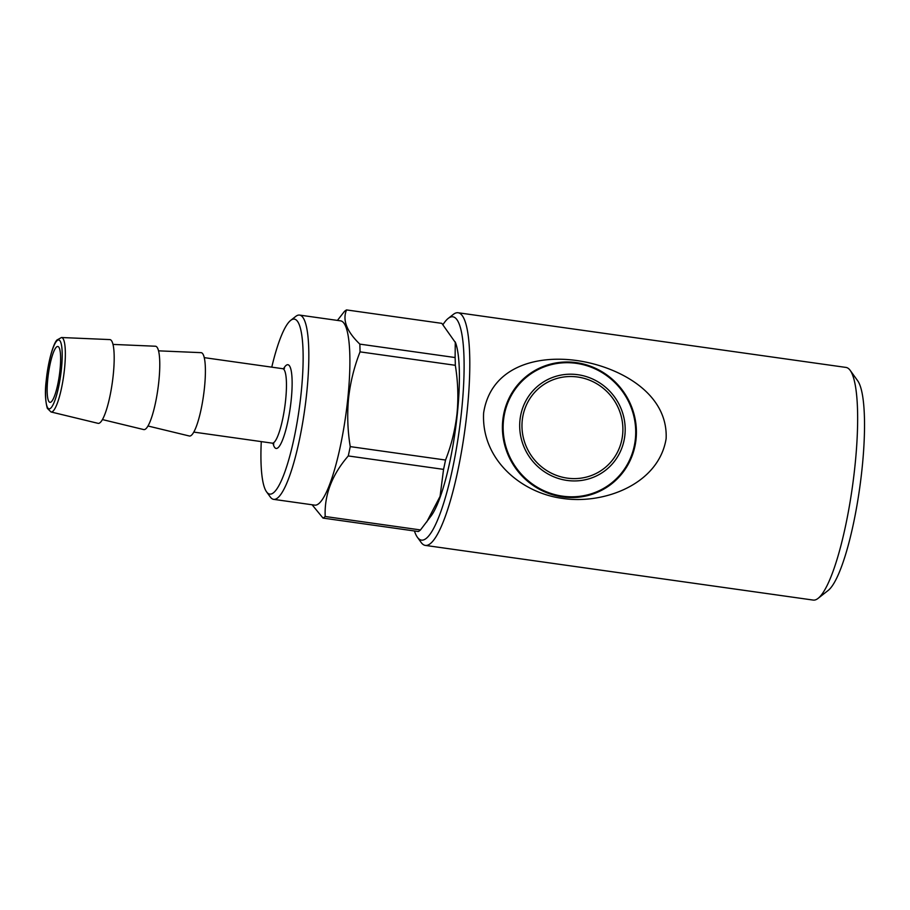<?xml version="1.0" encoding="UTF-8"?>
<svg xmlns="http://www.w3.org/2000/svg" width="910" height="910" viewBox="0 0 910 910"><rect width="100%" height="100%" fill="white"/><g stroke="black" fill="none" stroke-linecap="round" stroke-linejoin="round"><path stroke-width="1.36" d="M414.425 530.974A112.783 22.113 -82 0 0 417.372 537.241L421.114 542.417A117.481 23.034 -82 0 0 425.345 545.409L813.187 600.077A117.481 23.034 -82 0 0 817.715 598.655A117.481 23.034 -82 0 0 818.079 598.37A117.481 23.034 -82 0 0 852.386 486.964A117.481 23.034 -82 0 0 850.213 370.415A117.481 23.034 -82 0 0 845.981 367.424L458.139 312.756A117.481 23.034 -82 0 0 453.612 314.177A117.481 23.034 -82 0 0 453.248 314.462L448.221 318.398A112.783 22.113 -82 0 0 443.034 324.563M425.345 545.409A117.481 23.034 -82 0 0 429.861 543.987A117.481 23.034 -82 0 0 465.977 421.421A117.481 23.034 -82 0 0 458.139 312.756M522.238 420.5A51.688 49.8 54 0 0 567.214 478.125A51.688 49.8 54 0 0 622.622 434.65A51.688 49.8 54 0 0 577.657 377.013A51.688 49.8 54 0 0 522.238 420.5M577.895 374.715A54.043 52.063 -126 0 1 624.908 434.969A54.043 52.063 -126 0 1 566.976 480.423A54.043 52.063 -126 0 1 519.963 420.181A54.043 52.063 -126 0 1 577.895 374.715M576.292 363.34A67.897 65.429 -126 0 1 635.362 439.041A67.897 65.429 -126 0 1 562.562 496.166A67.897 65.429 -126 0 1 503.492 420.454A67.897 65.429 -126 0 1 576.292 363.34M576.36 362.646A68.603 66.1 -126 0 1 633.963 413.948A68.603 66.1 -126 0 1 609.711 485.292A68.603 66.1 -126 0 1 562.494 496.849A68.603 66.1 -126 0 1 504.891 445.559A68.603 66.1 -126 0 1 529.154 374.215A68.603 66.1 -126 0 1 576.36 362.646M529.154 374.215L529.097 374.249A68.603 66.1 54 0 0 529.097 374.249A68.603 66.1 54 0 0 504.845 445.593A68.603 66.1 54 0 0 562.448 496.894A68.603 66.1 54 0 0 609.654 485.326A68.603 66.1 54 0 0 609.689 485.303L609.654 485.326M562.664 498.43C521.35 493.038 481.128 459.55 483.62 412.969C490.615 367.412 535.569 354.695 576.906 360.553C617.754 366.32 668.213 392.358 666.131 438.643C658.692 484.507 603.614 504.618 562.664 498.43M417.372 537.241A112.783 22.113 -82 0 0 425.778 538.743A112.783 22.113 -82 0 0 461.609 410.717A112.783 22.113 -82 0 0 448.573 318.136A112.783 22.113 -82 0 0 448.221 318.398M60.003 369.983A28.199 5.528 -82 0 0 57.831 346.494A28.199 5.528 -82 0 0 47.786 378.844A28.199 5.528 -82 0 0 49.959 402.334A28.199 5.528 -82 0 0 60.003 369.983M312.096 504.766L323.016 518.086L418.293 531.52A105.731 20.725 -82 0 0 420.488 529.938L431.249 515.754A93.047 18.234 -82 0 0 457.332 413.822A93.047 18.234 -82 0 0 455.614 342.888L441.828 323.357L346.551 309.923A105.731 20.725 -82 0 0 344.367 311.504L337.428 320.411M426.71 521.999L440.076 496.359L443.557 469.378A105.731 20.725 -82 0 0 445.536 460.039C451.36 445.229 455.182 429.748 457.013 413.595C458.538 397.602 457.969 381.495 455.318 365.297L360.041 351.863A105.731 20.725 -82 0 0 359.825 344.116L455.114 357.539L455.273 341.933M261.272 441.612A88.338 17.313 -82 0 0 266.528 491.798L270.27 496.974A93.047 18.234 -82 0 0 273.614 499.351L314.678 505.13A93.047 18.234 -82 0 0 347.825 398.387A93.047 18.234 -82 0 0 340.659 320.866L299.595 315.087A93.047 18.234 -82 0 0 295.716 316.43L290.688 320.377A88.338 17.313 -82 0 0 271.772 367.162M323.016 518.086A105.731 20.725 -82 0 0 325.2 516.505L420.488 529.938M443.557 469.378L348.268 455.944C331.945 474.815 324.244 495.006 325.2 516.505M348.268 455.944A105.731 20.725 -82 0 0 350.248 446.617L445.536 460.039M360.041 351.863C354.172 366.866 350.339 382.348 348.553 398.307C347.051 414.505 347.609 430.601 350.248 446.617M273.614 499.351A93.047 18.234 -82 0 0 306.761 392.597A93.047 18.234 -82 0 0 299.595 315.087M266.528 491.798A88.338 17.313 -82 0 0 301.176 392.688A88.338 17.313 -82 0 0 290.688 320.377M147.955 425.994L189.314 435.992A42.087 8.247 -82 0 0 204.466 387.74A42.087 8.247 -82 0 0 201.064 352.659L158.545 350.839M102.409 419.578L143.689 429.565A42.087 8.247 -82 0 0 158.84 381.301A42.087 8.247 -82 0 0 155.439 346.232L113.011 344.412M50.983 411.957L98.03 423.332A42.292 8.292 -82 0 0 113.249 374.84A42.292 8.292 -82 0 0 109.837 339.589L61.482 337.519L56.932 340.022C53.178 343.843 48.025 362.157 46.296 379.971C44.852 391.084 45.193 400.525 47.309 408.306L50.983 411.957A37.594 7.371 -82 0 0 64.519 368.857A37.594 7.371 -82 0 0 61.482 337.519M455.318 365.297A105.731 20.725 -82 0 0 455.114 357.539M346.551 309.923C342.274 320.047 346.71 331.445 359.825 344.116M818.079 598.37L828.123 590.488A108.085 21.192 -82 0 0 859.688 487.999A108.085 21.192 -82 0 0 857.686 380.767L850.213 370.415M273.057 443.397A42.292 8.292 -82 0 0 282.248 440.747A42.292 8.292 -82 0 0 291.2 399.922A42.292 8.292 -82 0 0 283.59 368.698M273.864 443.978L272.226 443.147A37.594 7.371 -82 0 0 285.626 400.025A37.594 7.371 -82 0 0 282.726 368.698L204.261 357.641M46.364 379.879A34.785 6.814 -82 0 0 50.38 408.431A34.785 6.814 -82 0 0 61.436 368.948A34.785 6.814 -82 0 0 57.41 340.385A34.785 6.814 -82 0 0 46.364 379.879M284.512 368.368L282.726 368.698M272.226 443.147L193.773 432.091"/></g></svg>
